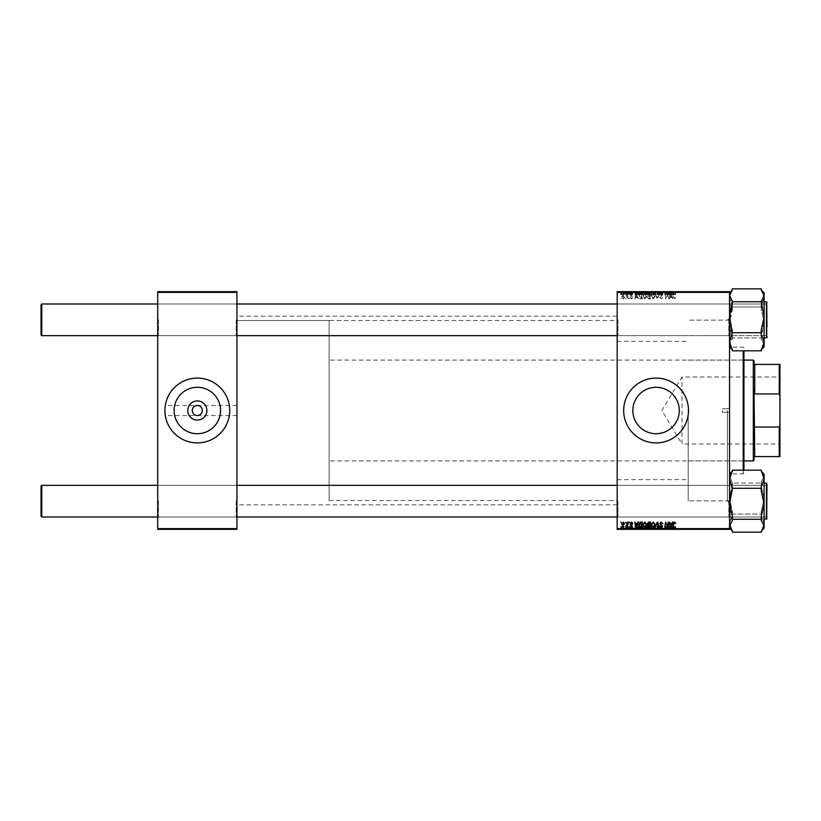 <?xml version="1.0" encoding="UTF-8"?>
<svg xmlns="http://www.w3.org/2000/svg" width="821" height="821" viewBox="0 0 821 821"><rect width="100%" height="100%" fill="white"/><g stroke="black" fill="none" stroke-linecap="round" stroke-linejoin="round"><path stroke-width="0.62" stroke-dasharray="4.11 3.08" d="M192.288 410.5A5.039 5.039 0 0 0 197.327 415.539A5.039 5.039 0 0 0 202.366 410.5A5.039 5.039 0 0 0 197.327 405.461A5.039 5.039 0 0 0 192.288 410.5M174.114 410.5A23.214 23.214 0 0 0 197.327 433.714A23.214 23.214 0 0 0 220.551 410.5A23.214 23.214 0 0 0 197.327 387.286A23.214 23.214 0 0 0 174.114 410.5M164.918 410.5A32.409 32.409 0 0 0 197.327 442.909A32.409 32.409 0 0 0 229.736 410.5A32.409 32.409 0 0 0 197.327 378.091A32.409 32.409 0 0 0 164.918 410.5L164.918 415.539L164.918 410.5M632.858 410.5A23.214 23.214 0 0 0 656.082 433.714A23.214 23.214 0 0 0 679.295 410.5A23.214 23.214 0 0 0 656.082 387.286A23.214 23.214 0 0 0 632.858 410.5M623.673 410.5A32.409 32.409 0 0 0 656.082 442.909A32.409 32.409 0 0 0 688.491 410.5A32.409 32.409 0 0 0 656.082 378.091A32.409 32.409 0 0 0 623.673 410.5M236.941 319.831L236.941 336.394L236.941 319.831M236.222 319.831L236.222 335.676L236.222 319.831M236.941 501.169L236.941 484.606L236.941 501.169M236.222 501.169L236.222 517.014L236.222 501.169M617.187 501.169L617.187 484.606L617.187 501.169M617.915 501.169L617.915 517.014L617.915 501.169M617.187 319.831L617.187 336.394L617.187 319.831M617.915 319.831L617.915 335.676L617.915 319.831M729.541 501.169L729.541 484.606L729.541 501.169M728.822 501.169L728.822 517.014L728.822 501.169M729.541 319.831L729.541 336.394L729.541 319.831M728.822 319.831L728.822 335.676L728.822 319.831M729.541 410.5L729.541 503.047L729.541 410.5M727.375 410.5L727.375 500.882L727.375 410.5M688.203 410.5L688.203 500.882L688.203 410.5M617.187 410.5L617.187 316.157L617.187 410.5M236.941 410.5L236.941 316.157L236.941 410.5M157.714 319.831L157.714 336.394L157.714 319.831M158.443 319.831L158.443 335.676L158.443 319.831M157.714 501.169L157.714 484.606L157.714 501.169M158.443 501.169L158.443 517.014L158.443 501.169M629.235 529.329L629.758 529.329L629.112 529.329L629.235 526.446L629.758 526.446L629.758 529.329M625.705 529.329L626.228 529.329L625.581 529.329L625.705 526.446L626.228 526.446L626.228 529.329L628.25 529.329L626.033 529.329L626.238 526.446L626.115 529.329M644.854 529.329L642.658 529.329L644.854 529.329L644.854 526.446L646.589 526.446L646.589 529.329M637.968 529.329L634.869 529.329L637.968 529.329L637.968 526.446L638.533 526.446L638.533 529.329L642.391 529.329L638.533 529.329L638.533 526.446L636.193 526.446L636.193 529.329M650.776 526.446L647.307 526.446L648.754 526.446L648.744 529.329L650.776 529.329L647.246 529.329L650.15 529.329L647.831 529.329L648.744 529.329L648.754 526.446L650.776 526.446L650.776 529.329M657.241 529.329L655.035 529.329L657.241 529.329L657.241 526.446L657.908 526.446L657.908 529.329M675.652 529.329L672.768 529.329L675.652 529.329L675.652 526.446L675.611 529.329M668.315 529.329L664.753 529.329L668.315 529.329L668.315 526.446L668.848 526.446L668.848 529.329M617.187 529.329L729.541 529.329L729.541 528.611L617.187 528.611L617.187 529.329M672.471 529.329L669.372 529.329L672.471 529.329L672.471 526.446L673.035 526.446L673.035 529.329M662.886 526.446L661.295 526.446L661.295 529.329L662.886 529.329L659.479 529.329L661.839 529.329L659.745 529.329L661.326 529.329L661.326 526.446L662.886 526.446L662.886 529.329M653.239 529.329L651.043 529.329L653.239 529.329L653.239 526.446L654.963 526.446L654.963 529.329M632.775 529.329L630.025 529.329L632.775 529.329L632.775 526.446L632.775 529.329M624.586 526.446L621.713 526.446L623.344 526.446L623.334 529.329L624.586 529.329L621.713 529.329L624.063 529.329L623.334 529.329L623.344 526.446L624.586 526.446L624.586 529.329M620.861 529.329L621.384 529.329L620.738 529.329L620.861 526.446L621.384 526.446L621.384 529.329M645.891 294.554L642.658 294.554L646.589 294.554L644.403 293.764L642.658 296.012L644.854 298.936L646.589 296.761L645.891 294.523L644.403 293.764L642.658 296.012L644.854 298.936L646.589 296.761L645.891 291.671L642.658 291.671L645.891 291.671M637.353 297.5L638.533 298.875L636.193 293.836L635.557 293.836L634.869 298.875L635.557 297.5L637.353 297.5L638.533 298.875L636.193 293.836L635.557 293.836L634.869 298.875L635.557 297.5L637.353 297.5M674.626 298.936L675.611 297.366L674.595 298.351L672.768 293.836L673.394 297.53L674.626 298.936L675.611 297.366L674.595 298.351L672.768 293.836L673.394 297.53L674.626 298.936M659.745 297.459L661.326 298.936L662.886 297.233L661.295 298.351L660.269 297.51L662.362 295.108L660.956 293.764L659.489 295.334L660.967 294.359L661.839 295.067L659.745 297.459L661.326 298.936L662.886 297.233L661.295 298.351L660.269 297.51L662.362 295.108L660.956 293.764L659.489 295.334L660.967 294.359L661.839 295.067L659.745 297.459M655.035 293.836L657.241 298.875L657.908 298.875L658.678 293.836L658.144 293.836L657.488 298.156L655.035 293.836L657.241 298.875L657.908 298.875L658.678 293.836L658.144 293.836L657.488 298.156L655.035 293.836M654.275 294.554L651.043 294.554L654.963 294.554L652.777 293.764L651.043 296.012L653.239 298.936L654.963 296.761L654.275 294.523L652.777 293.764L651.043 296.012L653.239 298.936L654.963 296.761L654.275 291.671L651.043 291.671L654.275 291.671M620.738 298.156L621.384 298.875L620.738 298.156M729.541 292.389L729.541 291.671L617.187 291.671L617.187 292.389L729.541 292.389L729.541 528.611M617.187 292.389L617.187 528.611M647.307 297.305L648.754 298.875L650.776 298.875L649.924 293.836L647.933 293.918L647.307 297.305L648.754 298.875L650.776 298.875L649.924 293.836L647.933 293.918L647.307 297.305M671.855 297.5L673.035 298.875L670.695 293.836L670.059 293.836L669.372 298.875L670.059 297.5L671.855 297.5L673.035 298.875L670.695 293.836L670.059 293.836L669.372 298.875L670.059 297.5L671.855 297.5M667.781 295.796L668.848 298.875L667.986 293.836L665.995 298.105L664.753 293.836L665.605 298.875L667.617 294.606L668.848 298.875L667.986 293.836L665.995 298.105L664.753 293.836L665.605 298.875L667.617 294.606L667.781 295.796M631.523 298.936L632.775 297.633L631.493 298.485L630.805 297.92L632.314 296.186L631.216 295.139L630.025 296.258L631.236 295.601L631.739 296.402L630.282 297.879L631.523 298.936L632.775 297.633L631.493 298.485L630.805 297.92L632.314 296.186L631.216 295.139L630.025 296.258L631.236 295.601L631.79 296.104L630.282 297.879L631.523 298.936M640.093 298.752L642.391 298.875L641.54 293.836L639.641 293.897L638.533 295.899L640.093 298.752L642.391 298.875L641.54 293.836L639.641 293.897L638.533 295.899L640.093 298.752M621.713 296.668L623.344 298.936L624.586 297.479L622.934 295.139L621.713 296.668L623.344 298.936L624.586 297.479L622.934 295.139L621.713 296.668M625.581 298.156L626.228 298.875L625.581 298.156M627.46 297.407L628.25 298.875L627.634 295.211L627.234 295.96L626.033 295.273L628.25 298.875L627.634 295.211L627.234 295.96L626.033 295.273L627.46 297.407M629.112 298.156L629.758 298.875L629.112 298.156M637.353 291.671L634.869 291.671L637.353 291.671L637.353 294.554L637.968 294.554L637.968 291.671M673.302 294.554L675.652 294.554L674.595 294.554L674.626 291.671L675.652 291.671L672.768 291.671L674.626 291.671L674.595 294.554L673.302 294.554L673.302 291.671M659.745 291.671L662.886 291.671L659.479 291.671L661.839 291.671L659.745 291.671L659.745 294.554L661.326 294.554L661.326 291.671L661.295 294.554L662.886 294.554L662.886 291.671M655.035 291.671L658.678 291.671L655.035 291.671L655.035 294.554L657.241 294.554L657.241 291.671M620.738 291.671L621.384 291.671L620.738 291.671L620.738 294.554L620.861 291.671M647.307 291.671L650.776 291.671L647.246 291.671L647.933 291.671L647.307 291.671L647.307 294.554L648.754 294.554L648.754 291.671L650.15 291.671L647.831 291.671L648.744 291.671L648.744 294.554L650.776 294.554L650.776 291.671M671.855 291.671L669.372 291.671L671.855 291.671L671.855 294.554L672.471 294.554L672.471 291.671M667.781 291.671L664.753 291.671L667.781 291.671L667.781 294.554L668.315 294.554L668.315 291.671M630.805 294.554L632.775 294.554L631.493 294.554L631.523 291.671L632.775 291.671L630.025 291.671L631.79 291.671L630.282 291.671L631.523 291.671L631.493 294.554L630.805 294.554L630.805 291.671M640.093 291.671L642.391 291.671L638.533 291.671L640.093 291.671L640.093 294.554L640.903 294.554L640.903 291.671M621.713 291.671L624.586 291.671L621.713 291.671L621.713 294.554L623.344 294.554L623.344 291.671L622.236 291.671L624.063 291.671L623.334 291.671L623.334 294.554L624.586 294.554L624.586 291.671M625.581 291.671L626.228 291.671L625.581 291.671L625.581 294.554L625.705 291.671M627.46 291.671L626.033 291.671L627.46 291.671L627.46 294.554L627.716 291.671M629.112 291.671L629.758 291.671L629.112 291.671L629.112 294.554L629.235 291.671M157.714 529.329L236.941 529.329L236.941 528.611L157.714 528.611L157.714 529.329M157.714 292.389L236.941 292.389L236.941 291.671L157.714 291.671L157.714 528.611M236.941 292.389L236.941 528.611M668.315 522.125L668.848 522.125L667.986 527.164L665.995 522.895L664.753 527.164L665.605 522.125L667.617 526.394L668.315 522.125M672.471 522.125L673.035 522.125L670.695 527.164L670.059 527.164L669.372 522.125L670.059 523.5L671.855 523.5L672.471 522.125M670.87 525.584L671.568 524.096L670.141 524.096L670.449 526.62L670.87 525.584M675.652 523.172L675.088 523.695L674.595 522.649L673.897 523.603L672.768 527.164L673.394 523.47L674.626 522.064L675.652 523.172M661.326 522.064L662.886 523.767L661.295 522.649L660.269 523.49L662.362 525.892L660.956 527.236L659.479 525.768L660.967 526.641L661.839 525.933L659.745 523.541L661.326 522.064M657.241 522.125L657.908 522.125L658.678 527.164L658.144 527.164L657.488 522.844L655.035 527.164L657.241 522.125M653.239 522.064L654.963 524.239L654.275 526.477L652.777 527.236L651.043 524.988L653.239 522.064M652.798 526.641L653.865 526.087L654.44 524.219L653.198 522.649L651.566 525.04L652.798 526.641M648.754 522.125L650.776 522.125L649.924 527.164L647.933 527.082L647.246 525.943L647.933 524.711L647.307 523.695L648.754 522.125M648.744 524.414L649.863 524.414L650.15 522.72L648.652 522.741L647.831 523.706L648.744 524.414M648.6 526.579L649.493 526.579L649.76 525.009L648.056 525.214L647.769 525.922L648.6 526.579M632.775 523.305L631.493 522.515L630.805 523.08L632.314 524.814L631.216 525.861L630.025 524.742L631.236 525.399L631.79 524.896L630.282 523.121L631.523 522.064L632.775 523.305M637.968 522.125L638.533 522.125L636.193 527.164L635.557 527.164L634.869 522.125L635.557 523.5L637.353 523.5L637.968 522.125M636.367 525.584L637.065 524.096L635.639 524.096L635.947 526.62L636.367 525.584M640.903 522.125L642.391 522.125L641.54 527.164L639.641 527.103L638.533 525.101L640.093 522.248L640.903 522.125M640.349 526.579L641.109 526.579L641.765 522.72L639.056 525.132L640.349 526.579M644.854 522.064L646.589 524.239L645.891 526.477L644.403 527.236L642.658 524.988L644.854 522.064M644.413 526.641L645.48 526.087L646.065 524.219L644.813 522.649L643.182 525.04L644.413 526.641M623.344 522.064L624.586 523.521L622.934 525.861L621.713 524.332L623.344 522.064M622.236 524.332L622.954 525.399L624.063 523.582L623.334 522.515L622.236 524.332M625.705 522.125L626.115 522.844L625.705 522.125M627.716 522.125L628.25 522.125L627.634 525.789L627.234 525.04L626.033 525.727L627.716 522.125M629.235 522.125L629.656 522.844L629.235 522.125M620.861 522.125L621.271 522.844L620.861 522.125M620.861 294.554L621.384 294.554L621.384 291.671M621.384 294.554L621.271 291.671M621.271 294.554L620.738 294.554M650.776 294.554L649.924 294.554L649.924 291.671M649.924 294.554L647.933 294.554L647.933 291.671L647.933 294.554L647.246 294.554L647.246 291.671M648.744 294.554L650.15 294.554L648.744 294.554M648.6 294.554L649.76 294.554L647.769 294.554L648.6 294.554L648.6 291.671L649.76 291.671L648.6 291.671M649.493 294.554L649.493 291.671M649.76 294.554L649.76 291.671M647.769 294.554L647.769 291.671M648.056 294.554L648.056 291.671M649.863 294.554L649.863 291.671M650.15 294.554L650.15 291.671M647.831 294.554L647.831 291.671M648.652 294.554L648.652 291.671L648.631 294.554M653.239 294.554L653.239 291.671M654.963 294.554L654.963 291.671M652.777 294.554L652.777 291.671L654.44 291.671L651.566 291.671L652.798 291.671L652.798 294.554L654.44 294.554L652.798 294.554M651.043 294.554L651.043 291.671M653.865 294.554L653.865 291.671M654.44 294.554L654.44 291.671M651.566 294.554L651.566 291.671M653.198 294.554L653.198 291.671M657.241 294.554L657.908 294.554L657.908 291.671M657.908 294.554L658.678 294.554L658.678 291.671M658.678 294.554L658.144 294.554L658.144 291.671M658.144 294.554L657.488 294.554L657.488 291.671M657.488 294.554L655.599 294.554L655.599 291.671M655.599 294.554L655.035 294.554M662.886 294.554L662.362 294.554L662.373 291.671M662.373 294.554L662.229 291.671M662.229 294.554L660.269 294.554L660.269 291.671M660.269 294.554L660.402 291.671M660.402 294.554L661.767 294.554L661.767 291.671M661.767 294.554L660.956 294.554L660.956 291.671L660.967 294.554L659.479 294.554L659.479 291.671L659.489 294.554L660.012 294.554L660.012 291.671M660.012 294.554L660.002 291.671M660.002 294.554L661.839 294.554L661.839 291.671M661.839 294.554L661.644 291.671M661.644 294.554L659.745 294.554M675.652 294.554L675.652 291.671L675.611 294.554M675.088 294.554L675.088 291.671M675.129 294.554L675.129 291.671M672.768 294.554L672.768 291.671M673.394 294.554L673.394 291.671M672.471 294.554L673.035 294.554L673.035 291.671M673.035 294.554L670.695 294.554L670.695 291.671M670.695 294.554L670.059 294.554L670.059 291.671L670.059 294.554L669.372 294.554L669.372 291.671M669.372 294.554L669.895 294.554L669.895 291.671M669.895 294.554L671.855 294.554M670.87 294.554L670.141 294.554L670.87 294.554L670.87 291.671L671.568 291.671L670.141 291.671L670.87 291.671M671.568 294.554L671.568 291.671M670.449 294.554L670.449 291.671M670.141 294.554L670.141 291.671M668.315 294.554L668.848 294.554L668.848 291.671M668.848 294.554L667.986 294.554L667.986 291.671M667.986 294.554L667.432 294.554L667.432 291.671M667.432 294.554L665.995 294.554L665.995 291.671M665.995 294.554L665.8 291.671M665.8 294.554L665.287 291.671M665.287 294.554L664.753 294.554L664.753 291.671M664.753 294.554L665.605 294.554L665.605 291.671M665.605 294.554L666.159 294.554L666.159 291.671M666.159 294.554L667.206 294.554L667.206 291.671M667.206 294.554L667.617 291.671M632.775 294.554L632.775 291.671L632.775 294.554M632.252 294.554L632.252 291.671M630.918 294.554L630.918 291.671M632.314 294.554L632.314 291.671M631.216 294.554L631.216 291.671M630.025 294.554L630.025 291.671M631.236 294.554L630.549 294.554L630.549 291.671L630.549 294.554L631.236 294.554L631.236 291.671M631.79 294.554L631.79 291.671M631.739 294.554L631.739 291.671M630.282 294.554L630.282 291.671M637.968 294.554L638.533 294.554L638.533 291.671L638.533 294.554L636.193 294.554L636.193 291.671M636.193 294.554L635.557 294.554L635.557 291.671L635.557 294.554L634.869 294.554L634.869 291.671M634.869 294.554L635.392 294.554L635.392 291.671M635.392 294.554L637.353 294.554M636.367 294.554L635.639 294.554L636.367 294.554L636.367 291.671L637.065 291.671L635.639 291.671L636.367 291.671M637.065 294.554L637.065 291.671M635.947 294.554L635.947 291.671M635.639 294.554L635.639 291.671M640.903 294.554L642.391 294.554L642.391 291.671M642.391 294.554L641.54 294.554L641.54 291.671M641.54 294.554L639.641 294.554L639.641 291.671M640.349 294.554L639.056 294.554L640.349 294.554L640.349 291.671L641.765 291.671L640.349 291.671M641.765 294.554L641.088 294.554L641.765 294.554L641.765 291.671M641.109 294.554L641.109 291.671L641.088 294.554M639.692 294.554L639.692 291.671M639.056 294.554L639.056 291.671M644.854 294.554L644.854 291.671M646.589 294.554L646.589 291.671M644.403 294.554L644.403 291.671M642.658 294.554L642.658 291.671M644.413 294.554L646.065 294.554L643.182 294.554L644.413 294.554L644.413 291.671L646.065 291.671L644.413 291.671M645.48 294.554L645.48 291.671M646.065 294.554L646.065 291.671M643.182 294.554L643.182 291.671M644.813 294.554L644.813 291.671M624.586 294.554L622.934 294.554L622.934 291.671L622.954 294.554L621.713 294.554M622.236 294.554L624.063 294.554L622.236 294.554L622.236 291.671M624.063 294.554L624.063 291.671M625.705 294.554L626.228 294.554L626.228 291.671L626.238 294.554L626.115 291.671M626.115 294.554L625.581 294.554M627.716 294.554L628.25 294.554L628.25 291.671M628.25 294.554L627.634 294.554L627.634 291.671M627.634 294.554L627.1 294.554L627.1 291.671M627.1 294.554L627.234 291.671M627.234 294.554L626.382 294.554L626.382 291.671M626.382 294.554L626.033 291.671M626.033 294.554L626.505 291.671M626.505 294.554L627.46 294.554M629.235 294.554L629.758 294.554L629.758 291.671M629.758 294.554L629.656 291.671M629.656 294.554L629.112 294.554M648.744 296.586L649.863 296.586L650.15 298.28L648.652 298.259L647.831 297.294L649.863 296.586L650.15 298.28L648.652 298.259L647.831 297.294L648.744 296.586M648.6 294.421L649.493 294.421L649.76 295.991L648.056 295.786L647.769 295.078L649.493 294.421L649.76 295.991L648.056 295.786L647.769 295.078L648.6 294.421M652.798 294.359L653.865 294.913L654.44 296.781L653.198 298.351L651.566 295.96L652.798 294.359L653.865 294.913L654.44 296.781L653.198 298.351L651.566 295.96L652.798 294.359M670.87 295.416L671.568 296.904L670.141 296.904L670.449 294.38L671.568 296.904L670.141 296.904L670.449 294.38L670.87 295.416M636.367 295.416L637.065 296.904L635.639 296.904L635.947 294.38L637.065 296.904L635.639 296.904L635.947 294.38L636.367 295.416M640.349 294.421L641.109 294.421L641.765 298.28L639.056 295.868L639.692 294.503L641.109 294.421L641.765 298.28L639.056 295.868L640.349 294.421M644.413 294.359L645.48 294.913L646.065 296.781L644.813 298.351L643.182 295.96L644.413 294.359L645.48 294.913L646.065 296.781L644.813 298.351L643.182 295.96L644.413 294.359M622.236 296.668L622.954 295.601L624.063 297.418L623.334 298.485L622.236 296.668L622.954 295.601L624.063 297.418L623.334 298.485L622.236 296.668M668.848 526.446L667.986 526.446L667.986 529.329M667.986 526.446L667.432 526.446L667.432 529.329M667.432 526.446L665.995 526.446L665.995 529.329M665.995 526.446L665.8 529.329M665.8 526.446L665.287 529.329M665.287 526.446L664.753 526.446L664.753 529.329M664.753 526.446L665.605 526.446L665.605 529.329M665.605 526.446L666.159 526.446L666.159 529.329M666.159 526.446L667.206 526.446L667.206 529.329M667.206 526.446L667.617 529.329M667.617 526.446L668.315 526.446M673.035 526.446L670.695 526.446L670.695 529.329M670.695 526.446L670.059 526.446L670.059 529.329L670.059 526.446L669.372 526.446L669.372 529.329M669.372 526.446L669.895 526.446L669.895 529.329M669.895 526.446L671.855 526.446L671.855 529.329M671.855 526.446L672.471 526.446M670.87 526.446L670.141 526.446L670.87 526.446L670.87 529.329L671.568 529.329L670.141 529.329L670.87 529.329M671.568 526.446L671.568 529.329M670.449 526.446L670.449 529.329M670.141 526.446L670.141 529.329M675.088 526.446L675.652 526.446L675.088 526.446L675.088 529.329M675.129 526.446L675.129 529.329M673.302 526.446L674.626 526.446L674.595 529.329L674.626 526.446L673.302 526.446L673.302 529.329M672.768 526.446L672.768 529.329M673.394 526.446L673.394 529.329M660.012 526.446L662.362 526.446L662.362 529.329L662.362 526.446L660.956 526.446L660.956 529.329L660.967 526.446L659.479 526.446L659.479 529.329L659.489 526.446L660.012 526.446L660.012 529.329M662.373 526.446L662.373 529.329M662.229 526.446L662.229 529.329M660.269 526.446L660.269 529.329M660.402 526.446L660.402 529.329M661.767 526.446L661.767 529.329M660.002 526.446L660.002 529.329M661.839 526.446L661.839 529.329M661.644 526.446L661.644 529.329M659.745 526.446L659.745 529.329M657.908 526.446L658.678 526.446L658.678 529.329M658.678 526.446L658.144 526.446L658.144 529.329M658.144 526.446L657.488 526.446L657.488 529.329M657.488 526.446L655.599 526.446L655.599 529.329M655.599 526.446L655.035 526.446L655.035 529.329M655.035 526.446L657.241 526.446M654.963 526.446L654.275 526.446L654.275 529.329M654.275 526.446L652.777 526.446L652.777 529.329L654.44 529.329L651.566 529.329L652.798 529.329L652.798 526.446L651.043 526.446L651.043 529.329M651.043 526.446L653.239 526.446M652.798 526.446L654.44 526.446L652.798 526.446M653.865 526.446L653.865 529.329M654.44 526.446L654.44 529.329M651.566 526.446L651.566 529.329M653.198 526.446L653.198 529.329M649.924 526.446L649.924 529.329M647.246 526.446L647.933 526.446L647.933 529.329L647.933 526.446L647.246 526.446L647.246 529.329M647.307 526.446L647.307 529.329M648.744 526.446L650.15 526.446L648.744 526.446M648.6 526.446L649.76 526.446L647.769 526.446L648.6 526.446L648.6 529.329L649.76 529.329L648.6 529.329M649.493 526.446L649.493 529.329M649.76 526.446L649.76 529.329M647.769 526.446L647.769 529.329M648.056 526.446L648.056 529.329M649.863 526.446L649.863 529.329M650.15 526.446L650.15 529.329M647.831 526.446L647.831 529.329M648.652 526.446L648.652 529.329L648.631 526.446M632.252 526.446L631.493 526.446L632.775 526.446L632.252 526.446L632.252 529.329M630.805 526.446L632.314 526.446L630.025 526.446L631.523 526.446L631.493 529.329L631.523 526.446L630.805 526.446L630.805 529.329M630.918 526.446L630.918 529.329M632.314 526.446L632.314 529.329M631.216 526.446L631.216 529.329M630.025 526.446L630.025 529.329M631.236 526.446L630.549 526.446L630.549 529.329L630.549 526.446L631.236 526.446L631.236 529.329M631.79 526.446L631.79 529.329M631.739 526.446L631.739 529.329M630.282 526.446L630.282 529.329M636.193 526.446L635.557 526.446L635.557 529.329L635.557 526.446L634.869 526.446L634.869 529.329M634.869 526.446L635.392 526.446L635.392 529.329M635.392 526.446L637.353 526.446L637.353 529.329M637.353 526.446L637.968 526.446M636.367 526.446L635.639 526.446L636.367 526.446L636.367 529.329L637.065 529.329L635.639 529.329L636.367 529.329M637.065 526.446L637.065 529.329M635.947 526.446L635.947 529.329M635.639 526.446L635.639 529.329M640.903 526.446L638.533 526.446L640.903 526.446L640.903 529.329M642.391 526.446L642.391 529.329M641.54 526.446L641.54 529.329M639.641 526.446L639.641 529.329M640.093 526.446L640.093 529.329M640.349 526.446L639.056 526.446L640.349 526.446L640.349 529.329L641.765 529.329L640.349 529.329M641.765 526.446L641.088 526.446L641.765 526.446L641.765 529.329M641.109 526.446L641.109 529.329L641.088 526.446M639.692 526.446L639.692 529.329M639.056 526.446L639.056 529.329M646.589 526.446L645.891 526.446L645.891 529.329M645.891 526.446L644.403 526.446L644.403 529.329M644.403 526.446L642.658 526.446L642.658 529.329M642.658 526.446L644.854 526.446M644.413 526.446L646.065 526.446L643.182 526.446L644.413 526.446L644.413 529.329L646.065 529.329L644.413 529.329M645.48 526.446L645.48 529.329M646.065 526.446L646.065 529.329M643.182 526.446L643.182 529.329M644.813 526.446L644.813 529.329M622.934 526.446L622.934 529.329L622.954 526.446L624.063 526.446L622.954 526.446M621.713 526.446L621.713 529.329M624.063 526.446L624.063 529.329M622.236 526.446L622.236 529.329M626.115 526.446L625.581 526.446L625.581 529.329M627.716 526.446L626.033 526.446L627.716 526.446L627.716 529.329M628.25 526.446L628.25 529.329M627.634 526.446L627.634 529.329M627.1 526.446L627.1 529.329M627.234 526.446L627.234 529.329M626.382 526.446L626.382 529.329M626.033 526.446L626.033 529.329M626.505 526.446L626.505 529.329M629.758 526.446L629.656 529.329M629.656 526.446L629.112 526.446L629.112 529.329M621.384 526.446L621.271 529.329M621.271 526.446L620.738 526.446L620.738 529.329M766.988 319.831L766.988 334.958L766.988 319.831M766.27 319.831L766.27 303.986L766.27 319.831M41.05 304.704L41.05 334.958M617.187 335.676L766.27 335.676L730.259 335.676L729.541 336.394L728.822 335.676L617.915 335.676L617.187 336.394L617.915 335.676L728.822 335.676L729.541 336.394L729.541 303.267L729.541 336.394L729.541 303.267L729.541 336.394L730.259 335.676L730.259 303.986L730.259 335.676L730.259 303.986L730.259 335.676L766.27 335.676L766.988 334.958L766.27 335.676L41.768 335.676L41.768 303.986L41.768 319.831L41.768 303.986L766.27 303.986L766.27 335.676L766.27 303.986L766.27 335.676L766.27 303.986L617.187 303.986M41.768 485.324L41.05 486.042L41.05 516.296L41.05 501.169L41.05 516.296L41.768 517.014L41.768 485.324L41.768 517.014L41.768 485.324L766.27 485.324L766.27 517.014L766.27 485.324L766.27 517.014L766.27 485.324L766.27 517.014L766.27 485.324L766.27 517.014L766.27 485.324L766.988 484.606L766.988 517.733L766.988 483.6L766.988 518.739M766.988 501.169L766.988 486.042L766.988 501.169M732.414 301.718L732.414 304.478L732.414 300.568L732.414 301.718L761.221 301.718L764.105 295.273L761.221 290.449L761.221 288.838L764.105 297.89L761.221 288.838L732.414 288.838L729.541 297.89L729.541 346.801L729.541 292.861L729.541 297.89L732.414 306.951L761.221 306.951L764.105 297.89L764.105 322.448L761.221 309.712L761.221 305.33L761.221 306.951L732.414 306.951L729.541 322.448L732.414 337.944L761.221 337.944L764.105 322.448L764.105 344.379L761.221 339.094L761.221 335.173L761.221 337.944L732.414 337.944L729.541 344.379L732.414 350.824L761.221 350.824L764.105 344.379L764.105 346.801L764.105 344.41M732.414 332.71L732.414 329.95L732.414 332.71L761.221 332.71L761.221 329.95L761.221 332.71M766.988 312.975L766.988 336.394L766.988 312.975M764.105 312.38L764.105 337.831L764.105 312.38M764.105 292.861L764.105 297.89L761.221 305.33L761.221 309.712L764.105 322.448L764.105 292.861L764.105 341.772L761.221 334.332L761.221 329.95L764.105 317.214L761.221 301.718M766.988 326.686L766.988 303.267L766.988 336.394L766.27 335.676L766.988 336.394M761.221 349.212L761.221 350.824L764.105 341.772L764.105 346.801L761.221 349.212M761.221 300.568L761.221 304.478L761.221 300.568M732.414 349.674L732.414 350.824L732.414 349.674L729.541 346.801L729.541 344.379L732.414 339.094L732.414 335.173L732.414 339.094L732.414 335.173L729.541 322.448L732.414 309.712L732.414 305.33L732.414 309.712L732.414 305.33L729.541 297.89L732.414 289.987L729.541 295.273L732.414 300.568L732.414 304.478L729.541 317.214L732.414 329.95L732.414 334.332L729.541 341.772L732.414 349.674L729.541 344.379L729.541 292.861L729.541 346.801M766.988 337.4L766.988 302.261M764.105 344.502L762.391 348.422M761.221 339.094L764.105 344.379L764.105 322.448L761.221 335.173L761.221 339.094M729.541 512.325L729.541 523.11L732.414 532.162L732.414 530.551L732.414 532.162L761.221 532.162L764.105 523.11L761.221 515.67L761.221 511.288L764.105 498.552L761.221 485.827L761.221 481.906L764.105 476.621L761.221 470.176L761.221 471.788L761.221 470.176L732.414 470.176L729.541 476.621L732.414 483.056L761.221 483.056L761.221 485.827L761.221 481.906L761.221 483.056L732.414 483.056L729.541 498.552L732.414 514.049L761.221 514.049L761.221 515.67L761.221 511.288L761.221 514.049L732.414 514.049L729.541 523.11L729.541 528.139L729.541 474.199L729.541 512.325M732.414 513.515L732.414 511.288L732.414 513.515M761.221 488.823L761.221 491.05L761.221 488.823M729.541 508.025L729.541 484.606L729.541 508.025M730.259 494.611L730.259 517.014L730.259 494.611M764.105 493.719L764.105 519.17L764.105 493.719M763.325 473.912L764.105 476.621L764.105 474.199L764.105 528.139L764.105 525.727L761.221 520.432L761.221 516.522L761.221 520.432L761.221 516.522L764.105 503.786L761.221 491.05L761.221 486.668L764.105 479.228L761.221 471.326M761.457 530.787L764.105 528.139L764.105 476.621L761.221 481.906L761.221 485.827L764.105 498.552L761.221 511.288L761.221 515.67L764.105 523.11L761.221 532.162L764.105 525.727L764.105 474.199L762.463 472.67M729.541 476.591L729.541 479.228L732.414 486.668L732.414 491.05L732.414 486.668L732.414 491.05L729.541 503.786L729.541 528.139L729.541 476.621L732.414 471.788L732.414 470.176L729.541 479.228L729.541 503.786L732.414 516.522L732.414 520.432L732.414 516.522L732.414 520.432L729.541 525.727L732.414 531.013L729.541 523.11L732.414 515.67L732.414 511.288L729.541 498.552L732.414 485.827L732.414 481.906L732.414 485.827L732.414 481.906L729.664 477.709M743.221 350.824L743.221 473.871L729.869 473.871L732.414 471.326M732.414 488.29L761.221 488.29M732.414 519.283L761.221 519.283M722.336 410.5L722.336 412.296L722.336 410.5M743.939 470.176L743.939 350.824M743.221 410.5L743.221 357.925L743.221 410.5M743.939 473.153L743.221 473.871L743.221 470.176M779.95 376.582L779.519 443.987L682.005 443.987L682.005 377.013L682.005 443.987L661.88 410.5L682.005 377.013L779.519 377.013L779.95 444.418L779.95 376.582L779.95 444.418M754.027 460.191L754.027 456.589M753.309 360.091L753.309 460.909M779.232 456.589L779.95 456.589L779.95 424.775L779.232 427.053L779.232 456.589L754.745 456.589L754.745 427.053L754.027 429.075L754.745 364.411L754.027 364.411L754.027 360.809M743.939 460.909L329.118 460.909L329.118 360.091L329.118 460.909M743.939 360.091L329.118 360.091M329.118 320.477L329.118 500.523L329.118 320.477L236.941 320.477L236.941 500.523L236.941 320.477L617.187 320.477M329.118 500.523L617.187 500.523M754.027 391.925L754.027 429.075L754.027 391.925M779.95 424.775L779.95 364.411L779.232 364.411L779.232 393.947L779.95 396.225M754.745 427.053L779.232 427.053M754.745 393.947L779.232 393.947M754.745 364.411L779.232 364.411M648.908 294.554L648.908 291.671M649.165 294.554L649.165 291.671M657.662 294.554L657.662 291.671M657.057 294.554L657.057 291.671M661.141 294.554L661.141 291.671M660.741 294.554L660.741 291.671M673.897 294.554L673.897 291.671M670.316 294.554L670.316 291.671M666.744 294.554L666.744 291.671M666.262 294.554L666.262 291.671M631.421 294.554L631.421 291.671M631.308 294.554L631.308 291.671M635.813 294.554L635.813 291.671M640.288 294.554L640.288 291.671M666.744 526.446L666.744 529.329M666.262 526.446L666.262 529.329M667.781 526.446L667.781 529.329M670.316 526.446L670.316 529.329M673.897 526.446L673.897 529.329M661.141 526.446L661.141 529.329M660.741 526.446L660.741 529.329M657.662 526.446L657.662 529.329M657.057 526.446L657.057 529.329M648.908 526.446L648.908 529.329M649.165 526.446L649.165 529.329M631.421 526.446L631.421 529.329M631.308 526.446L631.308 529.329M635.813 526.446L635.813 529.329M640.288 526.446L640.288 529.329M627.46 526.446L627.46 529.329M764.105 301.83L766.557 301.83L766.557 337.831L766.557 301.83L766.557 337.831L764.105 337.831M766.557 508.62L766.557 483.169L766.557 508.62M764.105 483.169L766.557 483.169L766.557 519.17L764.105 519.17M236.222 335.676L236.941 336.394L236.222 335.676L158.443 335.676L157.714 336.394L158.443 335.676L236.222 335.676M236.222 517.014L236.941 517.733L236.222 517.014L158.443 517.014L157.714 517.733L158.443 517.014L236.222 517.014M617.915 517.014L617.187 517.733L617.915 517.014L728.822 517.014L729.541 517.733L728.822 517.014L617.915 517.014M729.541 500.882L688.203 500.882L727.375 500.882L729.541 503.047M617.187 316.157L236.941 316.157M617.187 479.638L688.203 479.638M236.941 415.539L164.918 415.539M236.941 405.461L164.918 405.461M617.187 341.362L688.203 341.362M236.222 303.986L158.443 303.986L157.714 303.267L158.443 303.986L236.222 303.986L236.941 303.267L236.222 303.986M236.222 485.324L158.443 485.324L157.714 484.606L158.443 485.324L236.222 485.324L236.941 484.606L236.222 485.324M617.187 504.843L236.941 504.843M729.541 320.118L688.203 320.118L727.375 320.118L729.541 317.953M617.915 303.986L728.822 303.986L729.541 303.267L728.822 303.986L617.915 303.986L617.187 303.267L617.915 303.986M617.915 485.324L728.822 485.324L729.541 484.606L728.822 485.324L617.915 485.324L617.187 484.606L617.915 485.324M766.988 304.704L766.27 303.986L766.988 303.267L766.27 303.986L766.988 304.704M236.941 303.986L157.714 303.986M236.941 335.676L157.714 335.676M617.187 517.014L766.27 517.014L766.988 516.296L766.27 517.014L41.768 517.014M157.714 517.014L236.941 517.014M157.714 485.324L236.941 485.324M617.187 485.324L766.27 485.324L766.988 484.606M766.988 486.042L766.27 485.324L766.988 486.042M730.259 303.986L766.27 303.986L730.259 303.986L729.541 303.267L730.259 303.986M729.541 292.861L732.188 290.213M730.259 485.324L729.541 484.606L730.259 485.324L766.27 485.324L730.259 485.324M730.259 517.014L766.27 517.014L766.988 517.733L766.27 517.014L730.259 517.014L729.541 517.733L730.259 517.014M722.336 412.296L729.541 412.296L722.336 412.296M743.221 463.075L743.939 463.075M743.939 347.847L743.221 347.129L729.869 347.129M688.203 460.909L743.221 460.909M688.203 360.091L743.221 360.091M743.221 357.925L743.939 357.925M722.336 408.704L729.541 408.704L722.336 408.704"/><path stroke-width="1.23" d="M206.892 410.5A9.565 9.565 0 0 1 197.327 420.065A9.565 9.565 0 0 1 187.763 410.5A9.565 9.565 0 0 1 197.327 400.935A9.565 9.565 0 0 1 206.892 410.5M192.288 410.5A5.039 5.039 0 0 0 197.327 415.539A5.039 5.039 0 0 0 202.366 410.5A5.039 5.039 0 0 0 197.327 405.461A5.039 5.039 0 0 0 192.288 410.5M174.114 410.5A23.214 23.214 0 0 0 197.327 433.714A23.214 23.214 0 0 0 220.551 410.5A23.214 23.214 0 0 0 197.327 387.286A23.214 23.214 0 0 0 174.114 410.5M164.918 410.5A32.409 32.409 0 0 0 197.327 442.909A32.409 32.409 0 0 0 229.736 410.5A32.409 32.409 0 0 0 197.327 378.091A32.409 32.409 0 0 0 164.918 410.5M679.295 410.5A23.214 23.214 0 0 1 656.082 433.714A23.214 23.214 0 0 1 632.858 410.5A23.214 23.214 0 0 1 656.082 387.286A23.214 23.214 0 0 1 679.295 410.5M623.673 410.5A32.409 32.409 0 0 0 656.082 442.909A32.409 32.409 0 0 0 688.491 410.5A32.409 32.409 0 0 0 656.082 378.091A32.409 32.409 0 0 0 623.673 410.5M729.541 529.329L617.187 529.329L617.187 528.611L729.541 528.611L729.541 529.329M729.541 292.389L617.187 292.389L617.187 291.671L729.541 291.671L729.541 528.611M629.235 522.125L629.656 522.844L629.235 522.125M625.705 522.125L626.115 522.844L625.705 522.125M644.854 522.064L646.589 524.239L645.891 526.477L644.403 527.236L642.658 524.988L644.854 522.064M637.968 522.125L638.533 522.125L636.193 527.164L635.557 527.164L634.869 522.125L635.557 523.5L637.353 523.5L637.968 522.125M648.754 522.125L650.776 522.125L649.924 527.164L647.933 527.082L647.246 525.943L647.933 524.711L647.307 523.695L648.754 522.125M657.241 522.125L657.908 522.125L658.678 527.164L658.144 527.164L657.488 522.844L655.035 527.164L657.241 522.125M675.652 523.172L675.088 523.695L674.595 522.649L673.897 523.603L672.768 527.164L673.394 523.47L674.626 522.064L675.652 523.172M668.315 522.125L668.848 522.125L667.986 527.164L665.995 522.895L664.753 527.164L665.605 522.125L667.617 526.394L668.315 522.125M617.187 292.389L617.187 528.611M672.471 522.125L673.035 522.125L670.695 527.164L670.059 527.164L669.372 522.125L670.059 523.5L671.855 523.5L672.471 522.125M661.326 522.064L662.886 523.767L661.295 522.649L660.269 523.49L662.362 525.892L660.956 527.236L659.479 525.768L660.967 526.641L661.839 525.933L659.745 523.541L661.326 522.064M653.239 522.064L654.963 524.239L654.275 526.477L652.777 527.236L651.043 524.988L653.239 522.064M632.775 523.305L631.493 522.515L630.805 523.08L632.314 524.814L631.216 525.861L630.025 524.742L631.236 525.399L631.79 524.896L630.282 523.121L631.523 522.064L632.775 523.305M640.903 522.125L642.391 522.125L641.54 527.164L639.641 527.103L638.533 525.101L640.093 522.248L640.903 522.125M623.344 522.064L624.586 523.521L622.934 525.861L621.713 524.332L623.344 522.064M627.716 522.125L628.25 522.125L627.634 525.789L627.234 525.04L626.033 525.727L627.716 522.125M620.861 522.125L621.271 522.844L620.861 522.125M236.941 529.329L157.714 529.329L157.714 528.611L236.941 528.611L236.941 529.329M236.941 292.389L157.714 292.389L157.714 291.671L236.941 291.671L236.941 528.611M157.714 292.389L157.714 528.611M670.87 525.584L671.568 524.096L670.141 524.096L670.449 526.62L670.87 525.584M653.865 526.087L654.44 524.219L653.198 522.649L651.566 525.04L652.798 526.641L653.865 526.087M649.493 526.579L649.76 525.009L648.056 525.214L647.769 525.922L649.493 526.579M649.863 524.414L650.15 522.72L648.652 522.741L647.831 523.706L649.863 524.414M636.367 525.584L637.065 524.096L635.639 524.096L635.947 526.62L636.367 525.584M641.109 526.579L641.765 522.72L639.056 525.132L639.692 526.497L641.109 526.579M645.48 526.087L646.065 524.219L644.813 522.649L643.182 525.04L644.413 526.641L645.48 526.087M622.954 525.399L624.063 523.582L623.334 522.515L622.236 524.332L622.954 525.399M41.05 334.958L41.768 335.676L41.05 334.958L41.05 304.704L41.768 303.986L41.768 335.676L157.714 335.676M41.768 517.014L41.05 516.296L41.05 486.042L41.768 485.324L41.768 517.014L157.714 517.014M732.414 332.71L729.541 317.214L732.414 301.718L761.221 301.718L764.105 317.214L761.221 329.95L761.221 334.332L764.105 341.772L761.221 350.824L732.414 350.824L729.541 341.772L732.414 332.71L761.221 332.71M764.105 337.831L766.557 337.831L766.557 301.83L766.988 326.686M732.414 301.718L729.541 295.273L732.414 288.838L761.221 288.838L761.221 289.987L764.105 292.861L764.105 295.273L761.221 301.718M761.221 349.674L762.391 348.422M729.541 346.801L732.414 349.674M761.221 289.987L764.105 295.273L764.105 346.801L761.457 349.448M732.188 290.213L729.541 292.861M766.988 336.394L766.988 337.4M761.457 530.787L764.105 528.139L764.105 479.228L761.221 486.668L761.221 491.05L764.105 503.786L761.221 516.522L761.221 520.432L764.105 525.727L761.221 532.162L732.414 532.162L732.414 531.013L729.541 528.139L732.188 530.787M766.988 484.606L766.557 519.17L766.557 483.169L764.105 483.169M732.414 531.013L729.541 525.727L732.414 520.432L732.414 516.522L729.541 503.786L732.414 488.29L761.221 488.29M732.414 519.283L761.221 519.283M732.414 488.29L729.541 479.228L732.414 470.176L761.221 470.176L764.105 479.228L764.105 474.199L761.457 471.552M732.414 471.326L729.541 473.871M762.463 472.67L763.325 473.912M729.664 477.709L729.541 476.621M743.939 350.824L743.939 470.176M743.221 470.176L743.221 350.824M754.027 456.589L754.745 456.589L754.027 456.589L754.027 460.191L753.309 460.909L743.939 460.909M754.027 364.411L754.745 364.411L754.027 364.411L754.027 360.809L753.309 360.091L743.939 360.091M779.232 364.411L779.95 364.411L779.95 396.225L779.232 393.947L779.232 364.411L754.745 364.411L754.745 393.947L754.027 391.925L754.745 456.589L779.232 456.589L779.232 427.053L779.95 424.775L779.95 456.589L779.232 456.589M753.309 460.909L753.309 360.091M754.745 427.053L779.232 427.053M779.95 396.225L779.95 424.775M754.745 393.947L779.232 393.947M617.187 303.986L236.941 303.986M157.714 303.986L41.768 303.986L41.05 304.704M617.187 335.676L236.941 335.676M236.941 517.014L617.187 517.014M41.768 485.324L157.714 485.324M236.941 485.324L617.187 485.324M766.988 302.261L764.105 301.83M764.105 292.861L761.457 290.213M766.988 518.739L764.105 519.17"/></g></svg>
